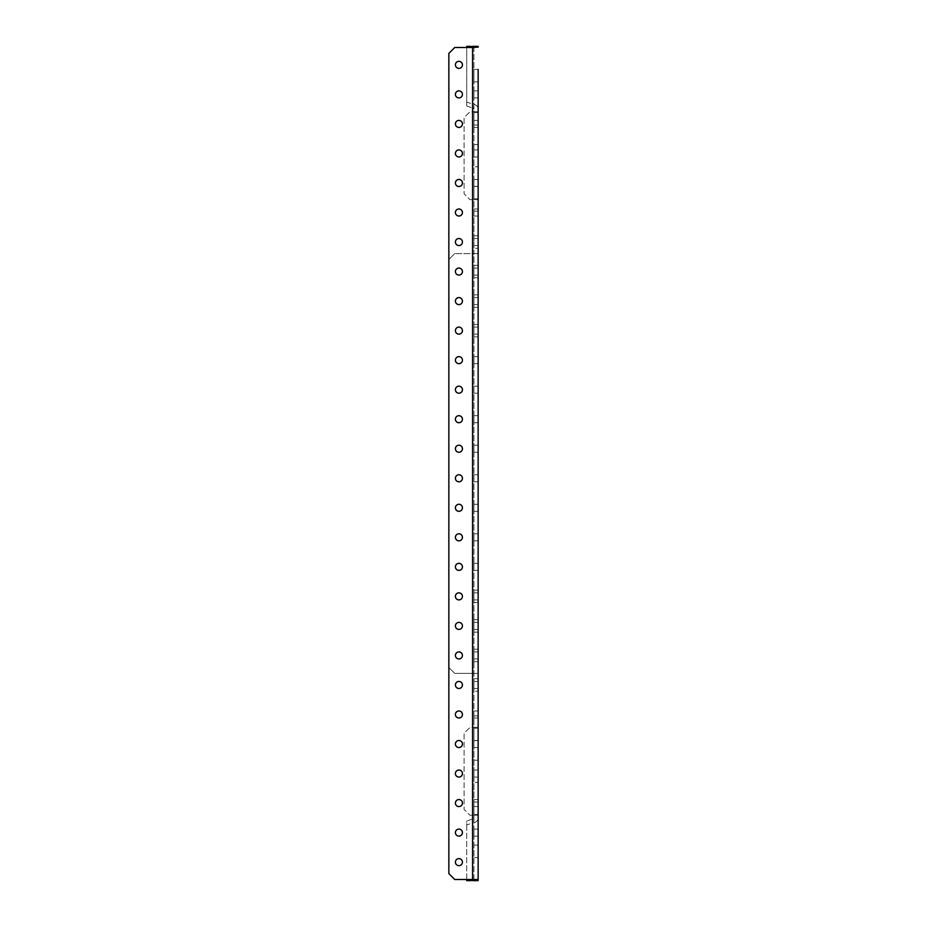 <?xml version="1.0" encoding="UTF-8"?>
<svg xmlns="http://www.w3.org/2000/svg" width="927" height="927" viewBox="0 0 927 927"><rect width="100%" height="100%" fill="white"/><g stroke="black" fill="none" stroke-linecap="round" stroke-linejoin="round"><path stroke-width="0.7" stroke-dasharray="4.63 3.48" d="M455.4 862.133A3.511 3.511 0 0 1 458.923 858.622A3.511 3.511 0 0 1 462.434 862.133A3.511 3.511 0 0 1 458.923 865.656A3.511 3.511 0 0 1 455.4 862.133M455.4 832.608A3.511 3.511 0 0 1 458.923 829.097A3.511 3.511 0 0 1 462.434 832.608A3.511 3.511 0 0 1 458.923 836.119A3.511 3.511 0 0 1 455.4 832.608M455.4 803.083A3.511 3.511 0 0 1 458.923 799.561A3.511 3.511 0 0 1 462.434 803.083A3.511 3.511 0 0 1 458.923 806.594A3.511 3.511 0 0 1 455.4 803.083M455.4 773.547A3.511 3.511 0 0 1 458.923 770.036A3.511 3.511 0 0 1 462.434 773.547A3.511 3.511 0 0 1 458.923 777.069A3.511 3.511 0 0 1 455.4 773.547M455.4 744.022A3.511 3.511 0 0 1 458.923 740.511A3.511 3.511 0 0 1 462.434 744.022A3.511 3.511 0 0 1 458.923 747.533A3.511 3.511 0 0 1 455.4 744.022M455.4 714.497A3.511 3.511 0 0 1 458.923 710.974A3.511 3.511 0 0 1 462.434 714.497A3.511 3.511 0 0 1 458.923 718.008A3.511 3.511 0 0 1 455.4 714.497M455.4 684.96A3.511 3.511 0 0 1 458.923 681.449A3.511 3.511 0 0 1 462.434 684.96A3.511 3.511 0 0 1 458.923 688.483A3.511 3.511 0 0 1 455.4 684.96M455.4 655.435A3.511 3.511 0 0 1 458.923 651.924A3.511 3.511 0 0 1 462.434 655.435A3.511 3.511 0 0 0 458.923 651.924A3.511 3.511 0 0 0 455.4 655.435A3.511 3.511 0 0 0 458.923 658.946A3.511 3.511 0 0 0 462.434 655.435A3.511 3.511 0 0 0 458.923 651.924A3.511 3.511 0 0 0 455.4 655.435A3.511 3.511 0 0 0 458.923 658.946A3.511 3.511 0 0 0 462.434 655.435A3.511 3.511 0 0 1 458.923 658.946A3.511 3.511 0 0 1 455.4 655.435M455.4 625.91A3.511 3.511 0 0 1 458.923 622.388A3.511 3.511 0 0 1 462.434 625.91A3.511 3.511 0 0 0 458.923 622.388A3.511 3.511 0 0 0 455.4 625.91A3.511 3.511 0 0 0 458.923 629.421A3.511 3.511 0 0 0 462.434 625.91A3.511 3.511 0 0 0 458.923 622.388A3.511 3.511 0 0 0 455.4 625.91A3.511 3.511 0 0 0 458.923 629.421A3.511 3.511 0 0 0 462.434 625.91A3.511 3.511 0 0 1 458.923 629.421A3.511 3.511 0 0 1 455.4 625.91M455.4 596.374A3.511 3.511 0 0 1 458.923 592.863A3.511 3.511 0 0 1 462.434 596.374A3.511 3.511 0 0 0 458.923 592.863A3.511 3.511 0 0 0 455.4 596.374A3.511 3.511 0 0 0 458.923 599.896A3.511 3.511 0 0 0 462.434 596.374A3.511 3.511 0 0 0 458.923 592.863A3.511 3.511 0 0 0 455.4 596.374A3.511 3.511 0 0 0 458.923 599.896A3.511 3.511 0 0 0 462.434 596.374A3.511 3.511 0 0 1 458.923 599.896A3.511 3.511 0 0 1 455.4 596.374M455.4 566.849A3.511 3.511 0 0 1 458.923 563.338A3.511 3.511 0 0 1 462.434 566.849A3.511 3.511 0 0 0 458.923 563.338A3.511 3.511 0 0 0 455.4 566.849A3.511 3.511 0 0 0 458.923 570.36A3.511 3.511 0 0 0 462.434 566.849A3.511 3.511 0 0 0 458.923 563.338A3.511 3.511 0 0 0 455.4 566.849A3.511 3.511 0 0 0 458.923 570.36A3.511 3.511 0 0 0 462.434 566.849A3.511 3.511 0 0 1 458.923 570.36A3.511 3.511 0 0 1 455.4 566.849M455.4 537.324A3.511 3.511 0 0 1 458.923 533.801A3.511 3.511 0 0 1 462.434 537.324A3.511 3.511 0 0 0 458.923 533.801A3.511 3.511 0 0 0 455.4 537.324A3.511 3.511 0 0 0 458.923 540.835A3.511 3.511 0 0 0 462.434 537.324A3.511 3.511 0 0 0 458.923 533.801A3.511 3.511 0 0 0 455.4 537.324A3.511 3.511 0 0 0 458.923 540.835A3.511 3.511 0 0 0 462.434 537.324A3.511 3.511 0 0 1 458.923 540.835A3.511 3.511 0 0 1 455.4 537.324M455.4 507.787A3.511 3.511 0 0 1 458.923 504.276A3.511 3.511 0 0 1 462.434 507.787A3.511 3.511 0 0 0 458.923 504.276A3.511 3.511 0 0 0 455.4 507.787A3.511 3.511 0 0 0 458.923 511.31A3.511 3.511 0 0 0 462.434 507.787A3.511 3.511 0 0 0 458.923 504.276A3.511 3.511 0 0 0 455.4 507.787A3.511 3.511 0 0 0 458.923 511.31A3.511 3.511 0 0 0 462.434 507.787A3.511 3.511 0 0 1 458.923 511.31A3.511 3.511 0 0 1 455.4 507.787M455.4 478.262A3.511 3.511 0 0 1 458.923 474.751A3.511 3.511 0 0 1 462.434 478.262A3.511 3.511 0 0 0 458.923 474.751A3.511 3.511 0 0 0 455.4 478.262A3.511 3.511 0 0 0 458.923 481.785A3.511 3.511 0 0 0 462.434 478.262A3.511 3.511 0 0 0 458.923 474.751A3.511 3.511 0 0 0 455.4 478.262A3.511 3.511 0 0 0 458.923 481.785A3.511 3.511 0 0 0 462.434 478.262A3.511 3.511 0 0 1 458.923 481.785A3.511 3.511 0 0 1 455.4 478.262M455.4 448.738A3.511 3.511 0 0 1 458.923 445.215A3.511 3.511 0 0 1 462.434 448.738A3.511 3.511 0 0 0 458.923 445.215A3.511 3.511 0 0 0 455.4 448.738A3.511 3.511 0 0 0 458.923 452.249A3.511 3.511 0 0 0 462.434 448.738A3.511 3.511 0 0 0 458.923 445.215A3.511 3.511 0 0 0 455.4 448.738A3.511 3.511 0 0 0 458.923 452.249A3.511 3.511 0 0 0 462.434 448.738A3.511 3.511 0 0 1 458.923 452.249A3.511 3.511 0 0 1 455.4 448.738M455.4 419.213A3.511 3.511 0 0 1 458.923 415.69A3.511 3.511 0 0 1 462.434 419.213A3.511 3.511 0 0 0 458.923 415.69A3.511 3.511 0 0 0 455.4 419.213A3.511 3.511 0 0 0 458.923 422.724A3.511 3.511 0 0 0 462.434 419.213A3.511 3.511 0 0 0 458.923 415.69A3.511 3.511 0 0 0 455.4 419.213A3.511 3.511 0 0 0 458.923 422.724A3.511 3.511 0 0 0 462.434 419.213A3.511 3.511 0 0 1 458.923 422.724A3.511 3.511 0 0 1 455.4 419.213M455.4 389.676A3.511 3.511 0 0 1 458.923 386.165A3.511 3.511 0 0 1 462.434 389.676A3.511 3.511 0 0 0 458.923 386.165A3.511 3.511 0 0 0 455.4 389.676A3.511 3.511 0 0 0 458.923 393.199A3.511 3.511 0 0 0 462.434 389.676A3.511 3.511 0 0 0 458.923 386.165A3.511 3.511 0 0 0 455.4 389.676A3.511 3.511 0 0 0 458.923 393.199A3.511 3.511 0 0 0 462.434 389.676A3.511 3.511 0 0 1 458.923 393.199A3.511 3.511 0 0 1 455.4 389.676M455.4 360.151A3.511 3.511 0 0 1 458.923 356.64A3.511 3.511 0 0 1 462.434 360.151A3.511 3.511 0 0 0 458.923 356.64A3.511 3.511 0 0 0 455.4 360.151A3.511 3.511 0 0 0 458.923 363.662A3.511 3.511 0 0 0 462.434 360.151A3.511 3.511 0 0 0 458.923 356.64A3.511 3.511 0 0 0 455.4 360.151A3.511 3.511 0 0 0 458.923 363.662A3.511 3.511 0 0 0 462.434 360.151A3.511 3.511 0 0 1 458.923 363.662A3.511 3.511 0 0 1 455.4 360.151M455.4 330.626A3.511 3.511 0 0 1 458.923 327.104A3.511 3.511 0 0 1 462.434 330.626A3.511 3.511 0 0 0 458.923 327.104A3.511 3.511 0 0 0 455.4 330.626A3.511 3.511 0 0 0 458.923 334.137A3.511 3.511 0 0 0 462.434 330.626A3.511 3.511 0 0 0 458.923 327.104A3.511 3.511 0 0 0 455.4 330.626A3.511 3.511 0 0 0 458.923 334.137A3.511 3.511 0 0 0 462.434 330.626A3.511 3.511 0 0 1 458.923 334.137A3.511 3.511 0 0 1 455.4 330.626M455.4 301.09A3.511 3.511 0 0 1 458.923 297.579A3.511 3.511 0 0 1 462.434 301.09A3.511 3.511 0 0 0 458.923 297.579A3.511 3.511 0 0 0 455.4 301.09A3.511 3.511 0 0 0 458.923 304.612A3.511 3.511 0 0 0 462.434 301.09A3.511 3.511 0 0 0 458.923 297.579A3.511 3.511 0 0 0 455.4 301.09A3.511 3.511 0 0 0 458.923 304.612A3.511 3.511 0 0 0 462.434 301.09A3.511 3.511 0 0 1 458.923 304.612A3.511 3.511 0 0 1 455.4 301.09M455.4 271.565A3.511 3.511 0 0 1 458.923 268.054A3.511 3.511 0 0 1 462.434 271.565A3.511 3.511 0 0 0 458.923 268.054A3.511 3.511 0 0 0 455.4 271.565A3.511 3.511 0 0 0 458.923 275.076A3.511 3.511 0 0 0 462.434 271.565A3.511 3.511 0 0 0 458.923 268.054A3.511 3.511 0 0 0 455.4 271.565A3.511 3.511 0 0 0 458.923 275.076A3.511 3.511 0 0 0 462.434 271.565A3.511 3.511 0 0 1 458.923 275.076A3.511 3.511 0 0 1 455.4 271.565M455.4 242.04A3.511 3.511 0 0 1 458.923 238.517A3.511 3.511 0 0 1 462.434 242.04A3.511 3.511 0 0 1 458.923 245.551A3.511 3.511 0 0 1 455.4 242.04M455.4 212.503A3.511 3.511 0 0 1 458.923 208.992A3.511 3.511 0 0 1 462.434 212.503A3.511 3.511 0 0 1 458.923 216.026A3.511 3.511 0 0 1 455.4 212.503M455.4 182.978A3.511 3.511 0 0 1 458.923 179.467A3.511 3.511 0 0 1 462.434 182.978A3.511 3.511 0 0 1 458.923 186.489A3.511 3.511 0 0 1 455.4 182.978M455.4 153.453A3.511 3.511 0 0 1 458.923 149.931A3.511 3.511 0 0 1 462.434 153.453A3.511 3.511 0 0 1 458.923 156.964A3.511 3.511 0 0 1 455.4 153.453M455.4 123.917A3.511 3.511 0 0 1 458.923 120.406A3.511 3.511 0 0 1 462.434 123.917A3.511 3.511 0 0 1 458.923 127.439A3.511 3.511 0 0 1 455.4 123.917M455.4 94.392A3.511 3.511 0 0 1 458.923 90.881A3.511 3.511 0 0 1 462.434 94.392A3.511 3.511 0 0 1 458.923 97.903A3.511 3.511 0 0 1 455.4 94.392M455.4 64.867A3.511 3.511 0 0 1 458.923 61.344A3.511 3.511 0 0 1 462.434 64.867A3.511 3.511 0 0 1 458.923 68.378A3.511 3.511 0 0 1 455.4 64.867M473.929 845.123L478.147 845.123L478.147 857.591L478.147 845.123L478.147 857.591L473.929 857.591L473.929 845.123L473.929 857.591M478.147 336.86L473.929 336.86L473.929 324.392L473.929 336.86L473.929 324.392L478.147 324.392L478.147 336.86L478.147 324.392L478.147 336.86L478.147 324.392L473.929 324.392L473.929 336.86L478.147 336.86L478.147 324.392M478.147 632.144L473.929 632.144L473.929 619.676L473.929 632.144L473.929 619.676L478.147 619.676L478.147 632.144L478.147 619.676L478.147 632.144L478.147 619.676L473.929 619.676L473.929 632.144L478.147 632.144L478.147 619.676M473.929 235.806L478.147 235.806L478.147 248.274L478.147 235.806L478.147 248.274L478.147 235.806L473.929 235.806L473.929 248.274L478.147 248.274L473.929 248.274L473.929 235.806M473.929 678.726L478.147 678.726L478.147 691.194L478.147 678.726L478.147 691.194L478.147 678.726L473.929 678.726L473.929 691.194L478.147 691.194L473.929 691.194L473.929 678.726M478.147 277.799L473.929 277.799L473.929 265.331L473.929 277.799L473.929 265.331L478.147 265.331L478.147 277.799L478.147 265.331L478.147 277.799L478.147 265.331L473.929 265.331L473.929 277.799L478.147 277.799L478.147 265.331M478.147 661.669L473.929 661.669L473.929 649.201L473.929 661.669L473.929 649.201L478.147 649.201L478.147 661.669L478.147 649.201L478.147 661.669L478.147 649.201L473.929 649.201L473.929 661.669L478.147 661.669L478.147 649.201M478.147 602.608L473.929 602.608L473.929 590.14L473.929 602.608L473.929 590.14L478.147 590.14L478.147 602.608L478.147 590.14L478.147 602.608L478.147 590.14L473.929 590.14L473.929 602.608L478.147 602.608L478.147 590.14M473.929 69.409L478.147 69.409L478.147 81.877L478.147 69.409L478.147 81.877L473.929 81.877L473.929 69.409L473.929 81.877M478.147 307.324L473.929 307.324L473.929 294.856L473.929 307.324L473.929 294.856L478.147 294.856L478.147 307.324L478.147 294.856L478.147 307.324L478.147 294.856L473.929 294.856L473.929 307.324L478.147 307.324L478.147 294.856M478.147 452.249L473.929 452.249L478.147 452.249L473.929 452.249L473.929 445.215L473.929 452.249L473.929 445.215L473.929 452.249L473.929 445.215L473.929 452.249L473.929 445.215L478.147 445.215L478.147 452.249L478.147 445.215L478.147 452.249L478.147 445.215L478.147 452.249L478.147 445.215L478.147 452.249L478.147 445.215L473.929 445.215L478.147 445.215L473.929 445.215L473.929 452.249L478.147 452.249L478.147 445.215M473.929 740.511L473.929 747.533L473.929 740.511L473.929 747.533L473.929 740.511L473.929 747.533L473.929 740.511L478.147 740.511L478.147 747.533L478.147 740.511L478.147 747.533L478.147 740.511L478.147 747.533L478.147 740.511L473.929 740.511L478.147 740.511M473.929 747.533L478.147 747.533L473.929 747.533L478.147 747.533L478.147 728.17L478.147 740.638L478.147 728.17L478.147 740.638L478.147 728.17L473.929 728.17L478.147 728.17M473.929 799.561L473.929 806.594L473.929 799.561L473.929 806.594L473.929 799.561L473.929 806.594L473.929 799.561L478.147 799.561L478.147 806.594L478.147 799.561L478.147 806.594L478.147 799.561L478.147 806.594L478.147 799.561L473.929 799.561L478.147 799.561L478.147 814.451L478.147 801.982L478.147 814.451L478.147 801.982L478.147 814.451L473.929 814.451L473.929 801.982L478.147 801.982L473.929 801.982L473.929 814.451L478.147 814.451M473.929 806.594L478.147 806.594M473.929 829.097L478.147 829.097L478.147 836.119L478.147 829.097L478.147 836.119L478.147 829.097L478.147 836.119L478.147 829.097L473.929 829.097L478.147 829.097L478.147 836.119L473.929 836.119L473.929 829.097L473.929 836.119L478.147 836.119L473.929 836.119L473.929 829.097L473.929 836.119M473.929 710.974L478.147 710.974L478.147 718.008L478.147 710.974L478.147 718.008L478.147 710.974L478.147 718.008L478.147 710.974L478.147 718.008L478.147 710.974L473.929 710.974L478.147 710.974L473.929 710.974L473.929 718.008L478.147 718.008L473.929 718.008L473.929 710.974L473.929 718.008L473.929 710.974L473.929 718.008L478.147 718.008L473.929 718.008L473.929 710.974M478.147 363.662L473.929 363.662L478.147 363.662L473.929 363.662L473.929 356.64L473.929 363.662L473.929 356.64L473.929 363.662L473.929 356.64L473.929 363.662L473.929 356.64L478.147 356.64L478.147 363.662L478.147 356.64L478.147 363.662L478.147 356.64L478.147 363.662L478.147 356.64L478.147 363.662L478.147 356.64L473.929 356.64L478.147 356.64L473.929 356.64L473.929 363.662L478.147 363.662L478.147 356.64M478.147 481.785L473.929 481.785L478.147 481.785L473.929 481.785L473.929 474.751L473.929 481.785L473.929 474.751L473.929 481.785L473.929 474.751L473.929 481.785L473.929 474.751L478.147 474.751L478.147 481.785L478.147 474.751L478.147 481.785L478.147 474.751L478.147 481.785L478.147 474.751L478.147 481.785L478.147 474.751L473.929 474.751L478.147 474.751L473.929 474.751L473.929 481.785L478.147 481.785L478.147 474.751M478.147 511.31L473.929 511.31L478.147 511.31L473.929 511.31L473.929 504.276L473.929 511.31L473.929 504.276L473.929 511.31L473.929 504.276L473.929 511.31L473.929 504.276L478.147 504.276L478.147 511.31L478.147 504.276L478.147 511.31L478.147 504.276L478.147 511.31L478.147 504.276L478.147 511.31L478.147 504.276L473.929 504.276L478.147 504.276L473.929 504.276L473.929 511.31L478.147 511.31L478.147 504.276M473.929 327.104L478.147 327.104L478.147 334.137L478.147 327.104L478.147 334.137L478.147 327.104L473.929 327.104L473.929 334.137L478.147 334.137L473.929 334.137L473.929 327.104M473.929 592.863L478.147 592.863L478.147 599.896L478.147 592.863L478.147 599.896L478.147 592.863L473.929 592.863L473.929 599.896L478.147 599.896L473.929 599.896L473.929 592.863M473.929 622.388L478.147 622.388L478.147 629.421L478.147 622.388L478.147 629.421L478.147 622.388L473.929 622.388L473.929 629.421L478.147 629.421L473.929 629.421L473.929 622.388M473.929 651.924L478.147 651.924L478.147 658.946L478.147 651.924L478.147 658.946L478.147 651.924L473.929 651.924L473.929 658.946L478.147 658.946L473.929 658.946L473.929 651.924M478.147 540.835L473.929 540.835L478.147 540.835L473.929 540.835L473.929 533.801L473.929 540.835L473.929 533.801L473.929 540.835L473.929 533.801L473.929 540.835L473.929 533.801L478.147 533.801L478.147 540.835L478.147 533.801L478.147 540.835L478.147 533.801L478.147 540.835L478.147 533.801L478.147 540.835L478.147 533.801L473.929 533.801L478.147 533.801L473.929 533.801L473.929 540.835L478.147 540.835L478.147 533.801M478.147 570.36L473.929 570.36L478.147 570.36L473.929 570.36L473.929 563.338L473.929 570.36L473.929 563.338L473.929 570.36L473.929 563.338L473.929 570.36L473.929 563.338L478.147 563.338L478.147 570.36L478.147 563.338L478.147 570.36L478.147 563.338L478.147 570.36L478.147 563.338L478.147 570.36L478.147 563.338L473.929 563.338L478.147 563.338L473.929 563.338L473.929 570.36L478.147 570.36L478.147 563.338M478.147 422.724L473.929 422.724L478.147 422.724L473.929 422.724L473.929 415.69L473.929 422.724L473.929 415.69L473.929 422.724L473.929 415.69L473.929 422.724L473.929 415.69L478.147 415.69L478.147 422.724L478.147 415.69L478.147 422.724L478.147 415.69L478.147 422.724L478.147 415.69L478.147 422.724L478.147 415.69L473.929 415.69L478.147 415.69L473.929 415.69L473.929 422.724L478.147 422.724L478.147 415.69M478.147 393.199L473.929 393.199L478.147 393.199L473.929 393.199L473.929 386.165L473.929 393.199L473.929 386.165L473.929 393.199L473.929 386.165L473.929 393.199L473.929 386.165L478.147 386.165L478.147 393.199L478.147 386.165L478.147 393.199L478.147 386.165L478.147 393.199L478.147 386.165L478.147 393.199L478.147 386.165L473.929 386.165L478.147 386.165L473.929 386.165L473.929 393.199L478.147 393.199L478.147 386.165M473.929 681.449L478.147 681.449L478.147 688.483L478.147 681.449L478.147 688.483L478.147 681.449L473.929 681.449L473.929 688.483L478.147 688.483L473.929 688.483L473.929 681.449M473.929 179.467L473.929 186.489L473.929 179.467L473.929 186.489L473.929 179.467L473.929 186.489L473.929 179.467L478.147 179.467L478.147 186.489L478.147 179.467L478.147 186.489L478.147 179.467L478.147 186.489L478.147 179.467L473.929 179.467L478.147 179.467L478.147 198.83L478.147 186.362L478.147 198.83L478.147 186.362L478.147 198.83L473.929 198.83L473.929 186.362L478.147 186.362L473.929 186.362L473.929 198.83L478.147 198.83M473.929 186.489L478.147 186.489M473.929 120.406L473.929 127.439L473.929 120.406L473.929 127.439L473.929 120.406L473.929 127.439L473.929 120.406L478.147 120.406L478.147 127.439L478.147 120.406L478.147 127.439L478.147 120.406L478.147 127.439L478.147 120.406L473.929 120.406L478.147 120.406M473.929 127.439L478.147 127.439L473.929 127.439L478.147 127.439L478.147 112.549L478.147 125.018L478.147 112.549L478.147 125.018L478.147 112.549L473.929 112.549L478.147 112.549M473.929 90.881L478.147 90.881L478.147 97.903L478.147 90.881L478.147 97.903L478.147 90.881L478.147 97.903L478.147 90.881L473.929 90.881L478.147 90.881L478.147 97.903L473.929 97.903L473.929 90.881L473.929 97.903L478.147 97.903L473.929 97.903L473.929 90.881L473.929 97.903M473.929 238.517L478.147 238.517L478.147 245.551L478.147 238.517L478.147 245.551L478.147 238.517L473.929 238.517L473.929 245.551L478.147 245.551L473.929 245.551L473.929 238.517M473.929 208.992L478.147 208.992L478.147 216.026L478.147 208.992L478.147 216.026L478.147 208.992L478.147 216.026L478.147 208.992L478.147 216.026L478.147 208.992L473.929 208.992L478.147 208.992L473.929 208.992L473.929 216.026L478.147 216.026L473.929 216.026L473.929 208.992L473.929 216.026L473.929 208.992L473.929 216.026L478.147 216.026L473.929 216.026L473.929 208.992M473.929 268.054L478.147 268.054L478.147 275.076L478.147 268.054L478.147 275.076L478.147 268.054L473.929 268.054L473.929 275.076L478.147 275.076L473.929 275.076L473.929 268.054M473.929 297.579L478.147 297.579L478.147 304.612L478.147 297.579L478.147 304.612L478.147 297.579L473.929 297.579L473.929 304.612L478.147 304.612L473.929 304.612L473.929 297.579M473.929 770.036L478.147 770.036L478.147 777.069L478.147 770.036L478.147 777.069L473.929 777.069L473.929 770.036L473.929 777.069M473.929 149.931L478.147 149.931L478.147 156.964L478.147 149.931L478.147 156.964L473.929 156.964L473.929 149.931L473.929 156.964M473.929 760.233L478.147 760.233L478.147 782.376L478.147 760.233L478.147 782.376L478.147 760.233L473.929 760.233L473.929 782.376L478.147 782.376L473.929 782.376L473.929 760.233M473.929 740.638L478.147 740.638L473.929 740.638L473.929 728.17L473.929 740.638M473.929 198.83L473.929 186.362L473.929 198.83M473.929 125.018L478.147 125.018L473.929 125.018L473.929 112.549L473.929 125.018M473.929 144.624L478.147 144.624L478.147 166.767L478.147 144.624L478.147 166.767L478.147 144.624L473.929 144.624L473.929 166.767L478.147 166.767L473.929 166.767L473.929 144.624M473.929 814.451L473.929 801.982L473.929 814.451M478.089 880.65L472.573 880.65L472.573 822.956A5.574 5.238 0 0 0 478.147 817.718L478.147 815.25L473.929 815.25L473.929 715.853L478.147 715.853L478.147 673.373L473.929 673.373L473.929 253.627L478.147 253.627L478.147 199.629L473.929 199.629L473.929 47.08M478.147 879.92L473.929 879.48L478.147 879.48M473.929 879.92L473.929 817.718A1.356 1.275 0 0 1 472.573 818.993L466.71 820.998L466.71 824.96L472.573 822.956L472.573 818.993L472.573 879.48L472.573 47.52L478.147 47.08M466.71 824.96L466.71 880.65L472.573 880.65M466.71 879.48L467.556 879.48M466.71 879.19L466.71 820.998M473.929 109.282A1.356 1.275 180 0 0 472.573 108.007L472.573 104.044L466.71 102.04L466.71 106.002L472.573 108.007L472.573 47.52L454.717 47.52L448.853 53.384L448.853 873.616L454.717 879.48L473.929 879.48L473.929 47.52L478.147 47.52M478.147 211.147L473.929 211.147L473.929 199.629L472.573 199.629L478.147 199.629M473.929 211.147L473.929 253.627L472.573 253.627L472.573 673.373L473.929 673.373L473.929 715.853M473.929 817.718L473.929 815.25L472.573 815.25L478.147 815.25M478.147 727.371L472.573 727.371L478.147 727.371L478.147 715.853M478.147 111.75L472.573 111.75L478.147 111.75L478.147 109.282A5.574 5.238 180 0 0 472.573 104.044L472.573 46.35L466.71 46.35L466.71 102.04M467.556 47.52L466.71 47.52M466.71 106.002L466.71 47.81M472.573 815.25L469.943 815.25L464.091 809.387L464.091 733.222L469.943 727.371L472.573 727.371L472.573 815.25L469.943 815.25L464.091 809.387L464.091 733.222L469.943 727.371L472.573 727.371L472.573 815.25M472.573 199.629L469.943 199.629L464.091 193.778L464.091 117.613L469.943 111.75L472.573 111.75L472.573 199.629L469.943 199.629L464.091 193.778L464.091 117.613L469.943 111.75L472.573 111.75L472.573 199.629M478.147 253.627L454.717 253.627L472.573 253.627L472.573 673.373L478.147 673.373M472.573 673.373L454.717 673.373L448.853 667.521L448.853 259.479L454.717 253.627L448.853 259.479L448.853 667.521L454.717 673.373L472.573 673.373"/><path stroke-width="1.39" d="M462.434 862.133A3.511 3.511 0 0 0 458.923 858.622A3.511 3.511 0 0 0 455.4 862.133A3.511 3.511 0 0 0 458.923 865.656A3.511 3.511 0 0 0 462.434 862.133M462.434 832.608A3.511 3.511 0 0 0 458.923 829.097A3.511 3.511 0 0 0 455.4 832.608A3.511 3.511 0 0 0 458.923 836.119A3.511 3.511 0 0 0 462.434 832.608M462.434 803.083A3.511 3.511 0 0 0 458.923 799.561A3.511 3.511 0 0 0 455.4 803.083A3.511 3.511 0 0 0 458.923 806.594A3.511 3.511 0 0 0 462.434 803.083M462.434 773.547A3.511 3.511 0 0 0 458.923 770.036A3.511 3.511 0 0 0 455.4 773.547A3.511 3.511 0 0 0 458.923 777.069A3.511 3.511 0 0 0 462.434 773.547M462.434 744.022A3.511 3.511 0 0 0 458.923 740.511A3.511 3.511 0 0 0 455.4 744.022A3.511 3.511 0 0 0 458.923 747.533A3.511 3.511 0 0 0 462.434 744.022M462.434 714.497A3.511 3.511 0 0 0 458.923 710.974A3.511 3.511 0 0 0 455.4 714.497A3.511 3.511 0 0 0 458.923 718.008A3.511 3.511 0 0 0 462.434 714.497M462.434 684.96A3.511 3.511 0 0 0 458.923 681.449A3.511 3.511 0 0 0 455.4 684.96A3.511 3.511 0 0 0 458.923 688.483A3.511 3.511 0 0 0 462.434 684.96M462.434 655.435A3.511 3.511 0 0 0 458.923 651.924A3.511 3.511 0 0 0 455.4 655.435A3.511 3.511 0 0 0 458.923 658.946A3.511 3.511 0 0 0 462.434 655.435M462.434 625.91A3.511 3.511 0 0 0 458.923 622.388A3.511 3.511 0 0 0 455.4 625.91A3.511 3.511 0 0 0 458.923 629.421A3.511 3.511 0 0 0 462.434 625.91M462.434 596.374A3.511 3.511 0 0 0 458.923 592.863A3.511 3.511 0 0 0 455.4 596.374A3.511 3.511 0 0 0 458.923 599.896A3.511 3.511 0 0 0 462.434 596.374M462.434 566.849A3.511 3.511 0 0 0 458.923 563.338A3.511 3.511 0 0 0 455.4 566.849A3.511 3.511 0 0 0 458.923 570.36A3.511 3.511 0 0 0 462.434 566.849M462.434 537.324A3.511 3.511 0 0 0 458.923 533.801A3.511 3.511 0 0 0 455.4 537.324A3.511 3.511 0 0 0 458.923 540.835A3.511 3.511 0 0 0 462.434 537.324M462.434 507.787A3.511 3.511 0 0 0 458.923 504.276A3.511 3.511 0 0 0 455.4 507.787A3.511 3.511 0 0 0 458.923 511.31A3.511 3.511 0 0 0 462.434 507.787M462.434 478.262A3.511 3.511 0 0 0 458.923 474.751A3.511 3.511 0 0 0 455.4 478.262A3.511 3.511 0 0 0 458.923 481.785A3.511 3.511 0 0 0 462.434 478.262M462.434 448.738A3.511 3.511 0 0 0 458.923 445.215A3.511 3.511 0 0 0 455.4 448.738A3.511 3.511 0 0 0 458.923 452.249A3.511 3.511 0 0 0 462.434 448.738M462.434 419.213A3.511 3.511 0 0 0 458.923 415.69A3.511 3.511 0 0 0 455.4 419.213A3.511 3.511 0 0 0 458.923 422.724A3.511 3.511 0 0 0 462.434 419.213M462.434 389.676A3.511 3.511 0 0 0 458.923 386.165A3.511 3.511 0 0 0 455.4 389.676A3.511 3.511 0 0 0 458.923 393.199A3.511 3.511 0 0 0 462.434 389.676M462.434 360.151A3.511 3.511 0 0 0 458.923 356.64A3.511 3.511 0 0 0 455.4 360.151A3.511 3.511 0 0 0 458.923 363.662A3.511 3.511 0 0 0 462.434 360.151M462.434 330.626A3.511 3.511 0 0 0 458.923 327.104A3.511 3.511 0 0 0 455.4 330.626A3.511 3.511 0 0 0 458.923 334.137A3.511 3.511 0 0 0 462.434 330.626M462.434 301.09A3.511 3.511 0 0 0 458.923 297.579A3.511 3.511 0 0 0 455.4 301.09A3.511 3.511 0 0 0 458.923 304.612A3.511 3.511 0 0 0 462.434 301.09M462.434 271.565A3.511 3.511 0 0 0 458.923 268.054A3.511 3.511 0 0 0 455.4 271.565A3.511 3.511 0 0 0 458.923 275.076A3.511 3.511 0 0 0 462.434 271.565M462.434 242.04A3.511 3.511 0 0 0 458.923 238.517A3.511 3.511 0 0 0 455.4 242.04A3.511 3.511 0 0 0 458.923 245.551A3.511 3.511 0 0 0 462.434 242.04M462.434 212.503A3.511 3.511 0 0 0 458.923 208.992A3.511 3.511 0 0 0 455.4 212.503A3.511 3.511 0 0 0 458.923 216.026A3.511 3.511 0 0 0 462.434 212.503M462.434 182.978A3.511 3.511 0 0 0 458.923 179.467A3.511 3.511 0 0 0 455.4 182.978A3.511 3.511 0 0 0 458.923 186.489A3.511 3.511 0 0 0 462.434 182.978M462.434 153.453A3.511 3.511 0 0 0 458.923 149.931A3.511 3.511 0 0 0 455.4 153.453A3.511 3.511 0 0 0 458.923 156.964A3.511 3.511 0 0 0 462.434 153.453M462.434 123.917A3.511 3.511 0 0 0 458.923 120.406A3.511 3.511 0 0 0 455.4 123.917A3.511 3.511 0 0 0 458.923 127.439A3.511 3.511 0 0 0 462.434 123.917M462.434 94.392A3.511 3.511 0 0 0 458.923 90.881A3.511 3.511 0 0 0 455.4 94.392A3.511 3.511 0 0 0 458.923 97.903A3.511 3.511 0 0 0 462.434 94.392M462.434 64.867A3.511 3.511 0 0 0 458.923 61.344A3.511 3.511 0 0 0 455.4 64.867A3.511 3.511 0 0 0 458.923 68.378A3.511 3.511 0 0 0 462.434 64.867M478.147 179.467L478.147 156.964M478.147 149.931L478.147 127.439M478.147 799.561L478.147 777.069M478.147 770.036L478.147 747.533M478.147 69.409L478.147 879.92A5.574 5.238 180 0 1 478.089 880.65L473.685 880.65A1.356 1.275 180 0 0 473.929 879.92L473.929 879.48M478.147 817.718L478.147 829.097M473.929 47.52L473.929 47.08A1.356 1.275 0 0 0 473.685 46.35L478.089 46.35L472.573 46.35L472.573 47.52L454.717 47.52L448.853 53.384L448.853 873.616L454.717 879.48L478.147 879.48L478.147 857.591M478.147 845.123L478.147 836.119M473.685 880.65L467.556 879.48M470.986 880.65L466.71 880.65L466.71 879.48M478.147 815.25L478.147 814.451M478.147 728.17L478.147 727.371M478.147 673.373L478.147 661.669M478.147 649.201L478.147 632.144M478.147 619.676L478.147 602.608M478.147 590.14L478.147 570.36M478.147 563.338L478.147 540.835M478.147 533.801L478.147 511.31M478.147 504.276L478.147 481.785M478.147 474.751L478.147 452.249M478.147 445.215L478.147 422.724M478.147 415.69L478.147 393.199M478.147 386.165L478.147 363.662M478.147 356.64L478.147 336.86M478.147 324.392L478.147 307.324M478.147 294.856L478.147 277.799M478.147 265.331L478.147 253.627M478.147 199.629L478.147 198.83M478.147 112.549L478.147 111.75M478.147 109.282L478.147 97.903M478.147 90.881L478.147 81.877M478.089 46.35A5.574 5.238 0 0 1 478.147 47.08L472.573 47.52L472.573 880.65M473.685 46.35L467.556 47.52M466.71 47.52L466.71 46.35L470.986 46.35"/></g></svg>
